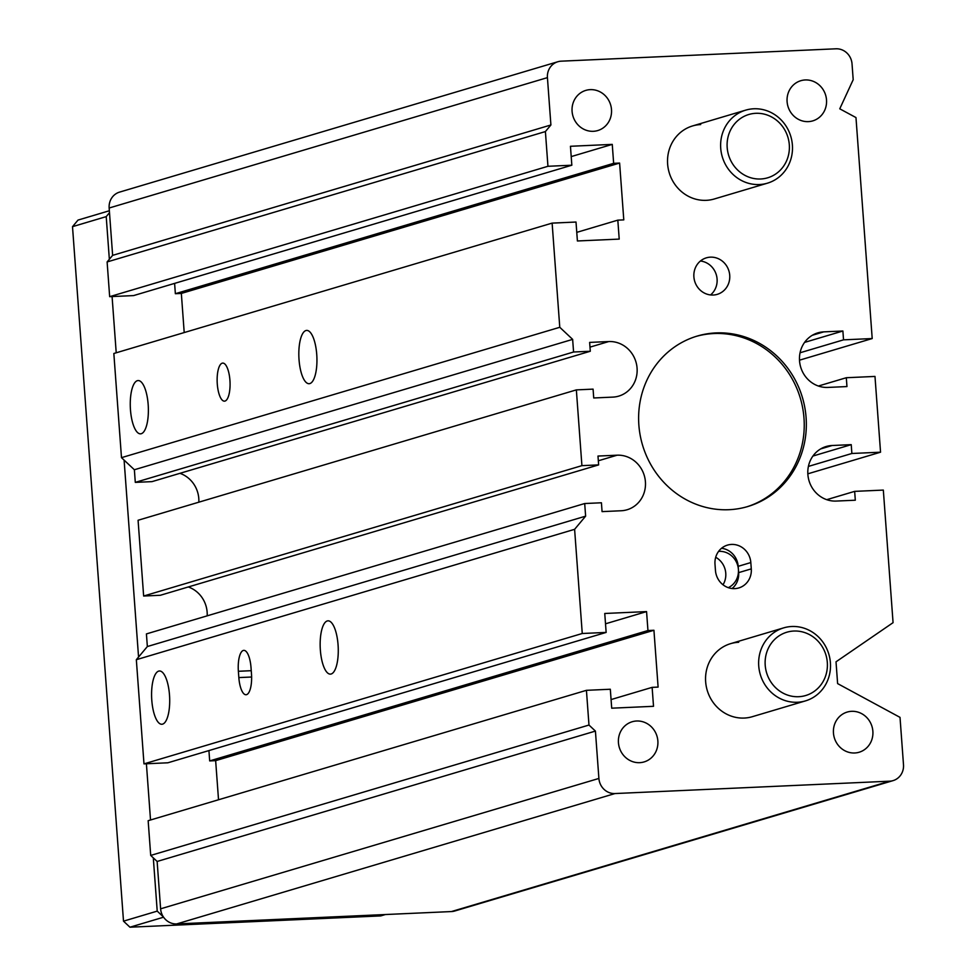 <?xml version="1.0" encoding="UTF-8"?>
<svg xmlns="http://www.w3.org/2000/svg" width="976" height="976" viewBox="0 0 976 976"><rect width="100%" height="100%" fill="white"/><g stroke="black" fill="none" stroke-linecap="round" stroke-linejoin="round"><path stroke-width="1.46" d="M893.089 780.617A15.872 14.896 73.4 0 1 889.722 781.178L614.978 793.549A15.872 14.896 -106.6 0 1 598.898 778.445L595.421 731.085L588.979 725.046L586.43 690.325L148.157 820.694L150.707 855.427L157.136 861.466L160.613 908.815A15.872 14.896 73.4 0 0 176.705 923.93L451.449 911.56A15.872 14.896 73.4 0 0 454.816 910.986L893.089 780.617A15.872 14.896 73.4 0 0 903.495 764.72L900.018 717.372L837.615 683.603L836.017 661.813L893.064 622.664L883.329 490.086L854.659 491.367L826.733 499.675M208.925 750.593L209.681 760.914L215.647 760.646L218.526 799.759M606.145 632.424L582.257 633.497L574.608 529.321L585.624 516.158L584.697 503.531L146.424 633.912L147.352 646.539L136.335 659.703L143.984 763.879L167.872 762.793L606.145 632.424L604.754 613.477L646.563 611.598L605.51 623.81M188.295 586.966A27.938 26.218 -106.6 0 1 207.18 615.832M598.642 464.893L581.916 465.65L576.352 389.888L138.08 520.257L143.643 596.031L160.357 595.275L598.642 464.893L597.983 456.06L617.1 455.194L598.337 460.782M179.95 473.323A27.938 26.218 -106.6 0 1 198.836 502.189M174.606 283.382L175.363 293.703L181.341 293.434L619.614 163.065L623.786 219.881L617.82 220.149L619.211 239.096L577.402 240.974L576.011 222.04L552.123 223.114L113.838 353.495L121.488 457.659L134.371 469.749L135.298 482.376L152.012 481.632L590.297 351.25L589.638 342.405L608.756 341.551L589.992 347.127M181.341 293.434L184.208 332.56M109.666 296.667L133.566 295.594L571.838 165.212L547.951 166.286L109.666 296.667L107.116 261.946L112.63 255.358L109.153 208.01A15.872 14.896 73.4 0 1 119.56 192.113L557.833 61.744A15.872 14.896 73.4 0 0 547.426 77.629L550.903 124.977L545.401 131.565L107.116 261.946M805.432 700.902A38.101 35.746 73.4 0 0 828.831 654.188A38.101 35.746 73.4 0 0 783.704 627.861A38.101 35.746 73.4 0 0 759.291 670.317A38.101 35.746 73.4 0 0 797.355 702.256A38.101 35.746 73.4 0 0 805.432 700.902L752.35 716.689A38.101 35.746 -106.6 0 1 744.261 718.055A38.101 35.746 -106.6 0 1 706.209 686.116A38.101 35.746 -106.6 0 1 730.621 643.648A38.101 35.746 -106.6 0 1 738.698 642.281M767.417 183.183A38.101 35.746 73.4 0 0 790.816 136.469A38.101 35.746 73.4 0 0 745.688 110.142A38.101 35.746 73.4 0 0 721.276 152.598A38.101 35.746 73.4 0 0 759.34 184.537A38.101 35.746 73.4 0 0 767.417 183.183L714.334 198.97A38.101 35.746 -106.6 0 1 706.246 200.336A38.101 35.746 -106.6 0 1 668.182 168.397A38.101 35.746 -106.6 0 1 692.606 125.928A38.101 35.746 -106.6 0 1 700.683 124.574M804.578 342.405L842.886 331.01L843.532 339.843L872.202 338.55L799.49 360.181M843.532 339.843L800.052 352.775M842.886 331.01L823.768 331.864L812.337 335.268M807.835 473.824L880.547 452.193L874.984 376.431L846.314 377.724L846.961 386.569L827.855 387.423A27.938 26.218 -106.6 0 1 799.942 363.999A27.938 26.218 -106.6 0 1 817.839 332.865A27.938 26.218 -106.6 0 1 823.768 331.864M846.314 377.724L818.388 386.032M880.547 452.193L851.877 453.486L808.396 466.418M851.877 453.486L851.231 444.653L812.923 456.048M851.231 444.653L832.113 445.507L820.682 448.911M854.659 491.367L855.305 500.212L836.2 501.066A27.938 26.218 -106.6 0 1 808.287 477.654A27.938 26.218 -106.6 0 1 826.184 446.508A27.938 26.218 -106.6 0 1 832.113 445.507M595.421 731.085L157.136 861.466M588.979 725.046L150.707 855.427M215.647 760.646L653.932 630.264L658.105 687.092L652.127 687.36L653.517 706.307L611.708 708.186L610.317 689.239L586.43 690.325M652.127 687.36L611.074 699.572M653.932 630.264L647.954 630.533L209.681 760.914M647.954 630.533L646.563 611.598M582.257 633.497L143.984 763.879M574.608 529.321L136.335 659.703M251.479 673.83A19.056 6.417 87.4 0 1 246.013 694.741A19.056 6.417 87.4 0 1 238.839 677.588L238.376 671.281A19.056 6.417 87.4 0 1 243.841 650.37A19.056 6.417 87.4 0 1 251.015 667.511L251.479 673.83M320.36 650.114A26.669 8.991 87.4 0 1 328.009 620.834A26.669 8.991 87.4 0 1 338.196 647.076A26.669 8.991 87.4 0 1 330.413 674.123A26.669 8.991 87.4 0 1 320.36 650.114M151.792 700.256A26.669 8.991 87.4 0 1 159.442 670.988A26.669 8.991 87.4 0 1 169.629 697.218A26.669 8.991 87.4 0 1 161.845 724.265A26.669 8.991 87.4 0 1 151.792 700.256M585.624 516.158L147.352 646.539M584.697 503.531L601.423 502.774L602.07 511.619L621.187 510.753A27.938 26.218 73.4 0 0 627.104 509.753A27.938 26.218 73.4 0 0 645.014 478.618A27.938 26.218 73.4 0 0 617.1 455.194M581.916 465.65L143.643 596.031M576.352 389.888L593.079 389.131L593.725 397.976L612.83 397.11A27.938 26.218 73.4 0 0 618.76 396.11A27.938 26.218 73.4 0 0 636.669 364.975A27.938 26.218 73.4 0 0 608.756 341.551M135.298 482.376L573.571 352.007L590.297 351.25M573.571 352.007L572.644 339.38L134.371 469.749M572.644 339.38L559.773 327.289L121.488 457.659M552.123 223.114L559.773 327.289M217.282 384.007A19.056 6.417 87.4 0 1 222.748 363.096A19.056 6.417 87.4 0 1 230.019 381.836A19.056 6.417 87.4 0 1 224.456 401.16A19.056 6.417 87.4 0 1 217.282 384.007M299.034 359.693A26.669 8.991 87.4 0 1 306.684 330.413A26.669 8.991 87.4 0 1 316.871 356.655A26.669 8.991 87.4 0 1 309.087 383.702A26.669 8.991 87.4 0 1 299.034 359.693M130.467 409.835A26.669 8.991 87.4 0 1 138.116 380.555A26.669 8.991 87.4 0 1 148.303 406.797A26.669 8.991 87.4 0 1 140.52 433.844A26.669 8.991 87.4 0 1 130.467 409.835M617.82 220.149L576.767 232.361M619.614 163.065L613.648 163.334L175.363 293.703M571.204 156.599L612.257 144.387L613.648 163.334M612.257 144.387L570.448 146.278L571.838 165.212M547.951 166.286L545.401 131.565M550.903 124.977L112.63 255.358M872.202 338.55L855.976 117.571L839.763 108.812L853.195 79.69L852.036 63.916A15.872 14.896 73.4 0 0 835.944 48.8L561.2 61.171A15.872 14.896 73.4 0 0 557.833 61.744M728.267 587.662A19.056 17.873 73.4 0 0 738.417 569.472A19.056 17.873 73.4 0 0 718.604 551.379M732.098 588.528A19.056 17.873 73.4 0 0 738.649 572.631L738.185 566.324A19.056 17.873 73.4 0 0 721.532 548.28M746.774 506.837A88.901 83.411 73.4 0 0 800.32 398.159A88.901 83.411 73.4 0 0 696.071 336.415M715.457 570.484L714.993 564.177A19.056 17.873 -106.6 0 1 727.474 545.108A19.056 17.873 -106.6 0 1 750.825 562.554L751.288 568.874A19.056 17.873 -106.6 0 1 738.808 587.942A19.056 17.873 -106.6 0 1 715.457 570.484M710.54 294.947A19.056 17.873 73.4 0 0 716.299 274.756A19.056 17.873 73.4 0 0 700.439 261.007M728.962 509.704A88.901 83.411 -106.6 0 1 640.158 435.174A88.901 83.411 -106.6 0 1 697.12 336.098A88.901 83.411 -106.6 0 1 802.418 397.525A88.901 83.411 -106.6 0 1 747.823 506.52A88.901 83.411 -106.6 0 1 728.962 509.704M808.335 121.622A20.96 19.666 -106.6 0 1 787.4 104.054A20.96 19.666 -106.6 0 1 800.82 80.703A20.96 19.666 -106.6 0 1 825.647 95.184A20.96 19.666 -106.6 0 1 812.776 120.878A20.96 19.666 -106.6 0 1 808.335 121.622M713.2 295.033A19.056 17.873 -106.6 0 1 694.168 279.063A19.056 17.873 -106.6 0 1 706.38 257.835A19.056 17.873 -106.6 0 1 728.938 270.999A19.056 17.873 -106.6 0 1 717.238 294.362A19.056 17.873 -106.6 0 1 713.2 295.033M593.31 131.309A20.96 19.666 -106.6 0 1 572.387 113.741A20.96 19.666 -106.6 0 1 585.807 90.39A20.96 19.666 -106.6 0 1 610.634 104.871A20.96 19.666 -106.6 0 1 597.763 130.552A20.96 19.666 -106.6 0 1 593.31 131.309M723.009 584.783A19.056 17.873 73.4 0 0 715.701 557.284M639.683 762.671A20.96 19.666 -106.6 0 1 618.747 745.103A20.96 19.666 -106.6 0 1 632.18 721.752A20.96 19.666 -106.6 0 1 656.994 736.221A20.96 19.666 -106.6 0 1 644.123 761.914A20.96 19.666 -106.6 0 1 639.683 762.671M854.695 752.984A20.96 19.666 -106.6 0 1 833.76 735.416A20.96 19.666 -106.6 0 1 847.192 712.065A20.96 19.666 -106.6 0 1 872.007 726.547A20.96 19.666 -106.6 0 1 859.136 752.24A20.96 19.666 -106.6 0 1 854.695 752.984M760.646 178.986A33.025 30.976 73.4 0 0 783.935 128.527A33.025 30.976 73.4 0 0 730.133 130.955A33.025 30.976 73.4 0 0 760.646 178.986M798.673 696.705A33.025 30.976 73.4 0 0 821.951 646.246A33.025 30.976 73.4 0 0 768.161 648.674A33.025 30.976 73.4 0 0 798.673 696.705M109.349 210.755L78.019 220.076L72.505 226.664L123.501 921.161L129.942 927.2L380.786 915.903L385.398 914.536M129.942 927.2L163.578 917.196M163.395 916.928L157.221 911.12L153.305 857.867M123.501 921.161L157.221 911.12M150.524 819.986L146.4 763.769M138.555 657.031L124.098 460.111M116.217 352.787L112.081 296.558M109.349 259.274L106.213 216.623L109.495 212.707M72.505 226.664L106.213 216.623M889.722 781.178L451.449 911.56M614.978 793.549L176.705 923.93M598.898 778.445L160.613 908.815M547.426 77.629L109.153 208.01M238.376 671.281L251.247 670.695M238.839 677.588L251.625 677.015M750.825 562.554L738.185 566.324M751.288 568.874L738.649 572.631M692.606 125.928L745.688 110.142M730.621 643.648L783.704 627.861"/></g></svg>
